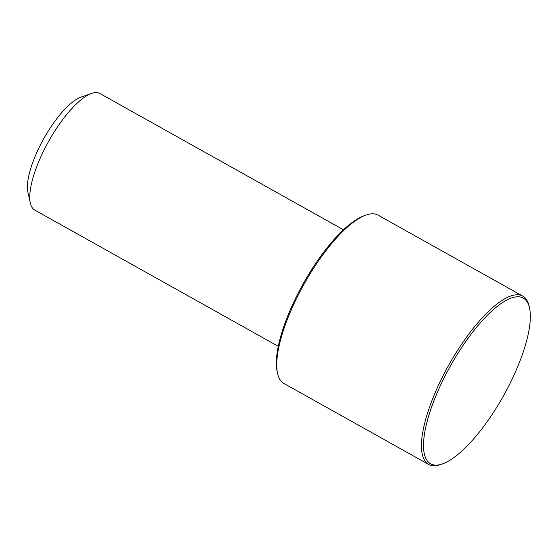 <?xml version="1.0" encoding="UTF-8"?>
<svg xmlns="http://www.w3.org/2000/svg" width="558" height="558" viewBox="0 0 558 558"><rect width="100%" height="100%" fill="white"/><g stroke="black" fill="none" stroke-linecap="round" stroke-linejoin="round"><path stroke-width="0.84" d="M343.47 229.791L99.917 93.528A66.758 21.406 119.2 0 0 91.672 93.43A66.758 21.406 119.2 0 0 83.337 98.048A66.758 21.406 119.2 0 0 44.507 149.112A66.758 21.406 119.2 0 0 30.327 203.07A66.758 21.406 119.2 0 0 34.722 210.045L278.275 346.316M91.672 93.43L81.07 97.092A57.858 18.553 119.2 0 0 73.844 101.096A57.858 18.553 119.2 0 0 40.19 145.352A57.858 18.553 119.2 0 0 27.9 192.119L30.327 203.07M529.542 308.023L529.137 306.196A96.429 30.92 119.2 0 0 522.783 296.117L378.073 215.151A96.429 30.92 119.2 0 0 366.16 215.011L364.395 215.625A94.951 30.439 119.2 0 0 352.544 222.189A94.951 30.439 119.2 0 0 297.309 294.819A94.951 30.439 119.2 0 0 277.145 371.565L277.549 373.386A96.429 30.92 119.2 0 0 283.903 383.465L428.614 464.43A96.429 30.92 119.2 0 0 440.527 464.57L442.292 463.963A94.951 30.439 119.2 0 0 454.142 457.393A94.951 30.439 119.2 0 0 509.377 384.762A94.951 30.439 119.2 0 0 529.542 308.023A94.951 30.439 119.2 0 0 499.71 304.529A94.951 30.439 119.2 0 0 432.018 405.847A94.951 30.439 119.2 0 0 442.292 463.963M366.16 215.011A96.429 30.92 119.2 0 0 354.128 221.679A96.429 30.92 119.2 0 0 298.028 295.447A96.429 30.92 119.2 0 0 277.549 373.386M522.783 296.117A96.429 30.92 119.2 0 0 498.838 302.645A96.429 30.92 119.2 0 0 435.826 391.144A96.429 30.92 119.2 0 0 428.614 464.43"/></g></svg>
